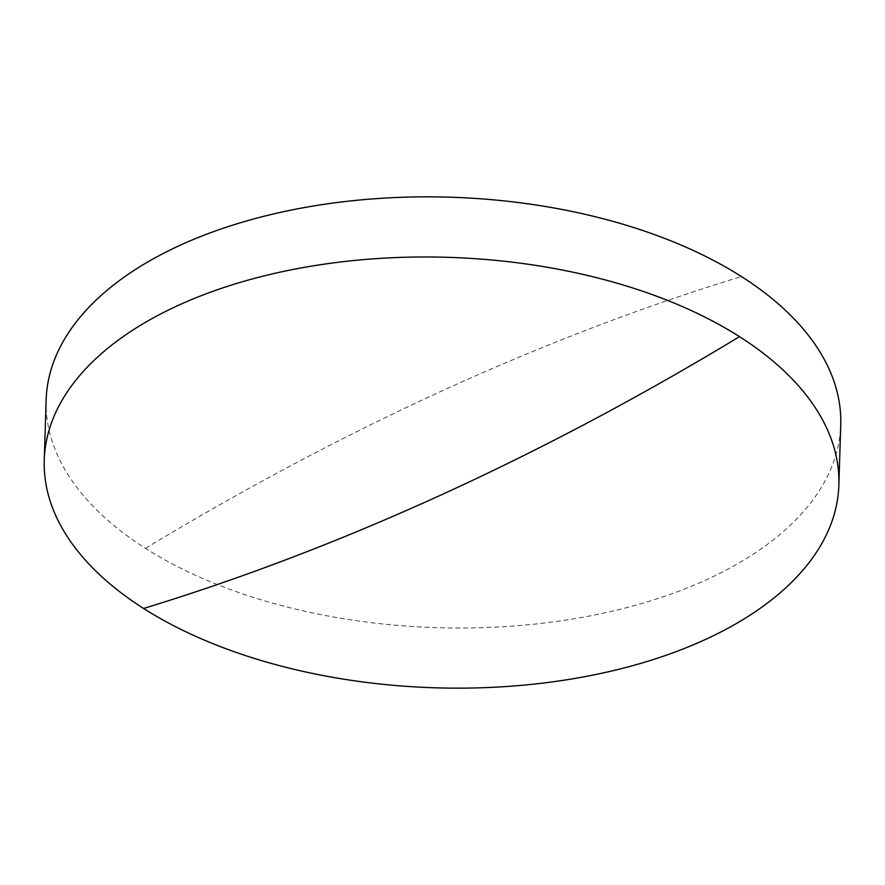 <?xml version="1.0" encoding="UTF-8"?>
<svg xmlns="http://www.w3.org/2000/svg" width="885" height="885" viewBox="0 0 885 885"><rect width="100%" height="100%" fill="white"/><g stroke="black" fill="none" stroke-linecap="round" stroke-linejoin="round"><path stroke-width="0.66" stroke-dasharray="4.42 3.32" d="M46.142 399.954A397.498 215.332 -178.2 0 0 145.494 548.346A397.498 215.332 -178.2 0 0 706.352 579.786A397.498 215.332 -178.2 0 0 840.75 424.922M145.494 548.346A2959.661 1837.127 122.5 0 1 741.398 276.529"/><path stroke-width="1.33" d="M178.648 305.214A397.498 215.332 -178.2 0 0 44.25 460.078A397.498 215.332 -178.2 0 0 143.602 608.471A397.498 215.332 -178.2 0 0 704.46 639.921A397.498 215.332 -178.2 0 0 838.858 485.046A397.498 215.332 -178.2 0 0 739.506 336.654A397.498 215.332 -178.2 0 0 178.648 305.214M838.858 485.046L840.75 424.922A397.498 215.332 -178.2 0 0 741.398 276.529A397.498 215.332 -178.2 0 0 180.54 245.079A397.498 215.332 -178.2 0 0 46.142 399.954L44.25 460.078M143.602 608.471A2959.661 1837.127 -57.5 0 0 739.506 336.654"/></g></svg>
